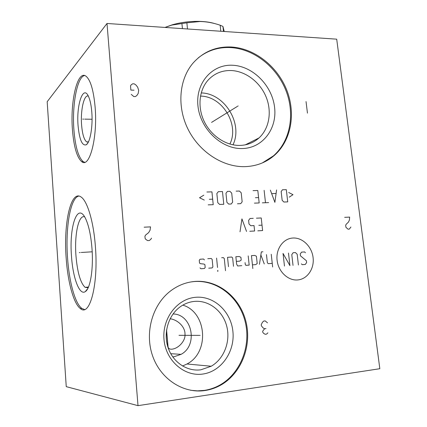 <?xml version="1.0" encoding="UTF-8"?>
<svg xmlns="http://www.w3.org/2000/svg" width="427" height="427" viewBox="0 0 427 427"><rect width="100%" height="100%" fill="white"/><g stroke="black" fill="none" stroke-linecap="round" stroke-linejoin="round"><path stroke-width="0.64" d="M138.006 405.65L379.822 368.714L336.706 39.172L107.001 23.474L138.006 405.65L66.249 386.654L47.178 101.722L107.001 23.474M205.131 390.508C183.45 393.897 160.6 379.192 152.583 355.846C144.454 332.548 152.487 304.734 170.432 291.049C177.845 285.417 185.964 282.22 194.776 281.446C217.994 279.514 240.038 297.235 245.995 321.734C252.101 346.18 241.127 374.244 219.841 385.613C215.192 388.09 210.287 389.723 205.131 390.508M244.447 166.658C222.664 167.053 199.265 151.863 188.019 129.184C176.741 106.526 179.1 79.278 193.089 63.041C203.353 51.651 216.169 46.308 231.551 47.013C254.834 48.438 277.427 66.415 286.731 90.022C296.055 113.614 291.23 140.777 274.203 155.535C265.861 162.644 255.944 166.354 244.447 166.658M95.386 246.486C98.552 284.772 89.697 317.282 80.361 308.545C73.54 303.592 67.701 281.569 66.148 257.865C63.468 223.294 70.823 189.316 81.114 197.028C87.343 201.042 93.604 221.64 95.386 246.486M95.12 107.113C97.772 137.809 89.44 168.708 81.685 161.63C76.908 157.366 73.834 146.797 72.457 129.925C70.103 101.823 77.335 69.847 85.859 76.097C90.471 79.758 93.556 90.097 95.12 107.113M170.122 318.75C178.123 319.86 185.243 327.21 184.992 334.154C185.756 341.002 177.835 349.291 171.035 349.217C169.151 349.062 168.115 348.101 167.928 346.34L166.498 330.381M173.042 313.978C192.102 314.032 198.432 345.229 181.069 354.346L174.083 356.737L172.716 356.86M167.752 346.623L167.928 346.34M182.521 366.014L186.994 363.991C209.924 352.28 206.743 312.212 182.825 305.118M200.834 369.803L211.216 366.238C224.175 358.824 230.745 341.269 226.694 326.052C222.734 310.803 208.782 300.016 194.37 301.409C189.262 301.916 184.533 303.725 180.178 306.832C168.537 315.163 163.135 332.617 167.992 347.381C172.77 362.171 187.037 371.768 200.834 369.803M202.83 374.041C184.304 376.87 165.676 360.532 164 339.449C162.047 318.398 177.248 298.767 195.555 297.299C213.847 295.527 230.97 311.422 232.902 331.459C235.096 351.453 221.399 371.527 202.83 374.041M190.634 390.278L197.52 390.87L204.384 390.385C209.529 389.6 214.423 387.972 219.062 385.501C240.316 374.159 251.279 346.153 245.189 321.761C239.248 297.315 217.242 279.632 194.066 281.564L190.949 281.937M200.482 96.102C222.291 96.118 239.675 124.652 229.881 144.048M232.998 144.812C243.267 123.798 224.687 93.262 201.208 92.931M259.029 137.921C253.563 142.821 247.003 145.324 239.355 145.431C225.525 145.484 210.943 135.642 204.138 121.327C197.317 107.022 199.11 89.98 208.221 79.982C214.445 73.396 222.147 70.252 231.327 70.535C245.755 71.192 260.022 82.139 266.058 96.822C272.116 111.5 269.341 128.511 259.029 137.921L245.311 144.844M241.687 148.548C262.349 148.548 277.272 129.05 274.588 107.374C272.196 85.699 253.056 66.169 232.726 65.262C212.368 64.029 195.539 82.726 197.931 105.645C200.012 128.559 221.063 148.89 241.687 148.548M262.301 162.943L273.387 155.892C290.392 141.161 295.217 114.046 285.914 90.497C276.632 66.943 254.07 49.004 230.826 47.589C218.507 46.954 207.618 50.413 198.155 57.965M88.282 142.186L86.606 141.871C84.039 139.677 82.368 134.078 81.605 125.074C80.383 110.561 83.97 94.282 88.309 96.059M91.794 112.071C91.261 105.528 90.22 100.446 88.667 96.822C83.302 83.852 76.209 104.839 78.082 125.773C79.427 139.746 82.155 146.077 86.265 144.769C90.166 142.554 92.99 126.456 91.794 112.071M84.658 75.531C77.148 76.636 71.928 105.239 73.919 129.936C75.301 146.797 78.392 157.355 83.196 161.614L84.658 162.281M84.599 216.836C78.547 214.477 74.325 234.829 75.958 255.677C77.351 272.25 80.393 282.802 85.074 287.328L88.469 287.051M88.159 287.75L85.074 287.328M91.97 248.327C93.588 268.706 90.353 288.673 85.331 291.577C79.475 295.916 72.852 277.79 71.496 256.248C68.987 226.305 77.709 200.797 85.875 219.264C88.917 226.118 90.946 235.805 91.97 248.327M78.862 196.057C70.343 197.616 65.315 227.89 67.546 257.78C69.105 281.462 74.976 303.464 81.84 308.406L84.503 309.522M165.035 27.44L171.9 25.06L186.877 22.818L199.953 21.515C206.524 21.612 213.265 22.844 220.177 25.22L222.937 26.415L224.218 31.486M182.42 28.625L181.918 23.49M187.485 28.972L186.877 22.818M164.955 27.435L172.375 24.771C181.091 22.316 190.186 21.19 199.655 21.382C205.51 21.563 210.49 22.284 214.594 23.549M223.47 31.433L222.937 26.415M220.812 31.251L220.177 25.22M80.212 252.544L79.305 252.597L80.212 252.544M81.242 252.48L92.184 251.807M83.655 119.128L82.721 119.112L83.655 119.128M84.717 119.138L92.056 119.24M199.671 335.371L200.119 335.371L199.671 335.371M199.169 335.371L178.993 335.318M267.526 322.855L265.156 320.901L263.731 321.061L262.424 322.316L261.233 324.68L261.351 325.785L263.021 327.824L264.569 328.758L262.664 331.219L262.781 332.323L263.614 333.343L265.167 334.277L266.592 334.106L267.894 332.83M265.994 328.593L264.569 328.758M237.684 106.211L238.143 105.928L237.684 106.211M237.166 106.531L211.557 122.4M307.456 113.139L306.042 101.583M313.087 257.572C311.822 246.507 302.46 237.385 292.869 238.026C283.261 238.501 275.741 248.877 277.086 260.24C278.281 271.62 288.086 280.897 297.742 279.941C307.413 279.151 314.491 268.626 313.087 257.572M301.387 263.854L302.257 264.687L305.305 264.446L306.618 262.546L306.405 260.764L300.443 255.81L300.234 254.022L301.547 252.138L304.595 251.925L305.454 252.757M293.029 265.407L291.78 254.625L293.119 252.725L295.425 252.565L297.171 254.241L298.425 264.986M288.481 253.051L289.928 265.653L283.032 253.435L284.473 266.08M271.236 254.262L272.656 267.003M266.469 254.593L267.371 262.802L268.273 263.656L272.25 263.352M262.941 251.781L261.34 251.887L259.451 264.324M264.276 263.961L260.87 254.988M252.437 264.857L255.682 264.612L257.198 263.571L256.403 256.221L254.689 255.421L251.45 255.65L252.832 268.551M245.061 262.616L245.258 264.468L245.904 265.354L249.176 265.108L248.194 255.874M241.789 265.663L237.658 265.978L236.638 264.18L235.864 256.739L239.168 256.51L240.913 257.321L241.207 260.096L239.654 261.148L236.344 261.388M233.505 266.293L232.64 257.903L231.712 257.033L227.538 257.326L228.498 266.678M225.52 270.686L224.282 258.495L223.348 257.62L221.661 257.737M216.59 258.089L217.53 267.505M217.813 270.339L217.626 271.305L217.909 271.284L217.813 270.339M208.712 268.177L212.134 267.916L212.897 266.907L212.15 259.354L211.205 258.468L207.784 258.709M204.437 259.899L203.487 259.013L200.033 259.253L199.26 260.262L199.532 263.117L200.46 263.689L203.978 264.067L204.901 264.639L205.179 267.489L204.405 268.503L200.952 268.764L199.991 267.878M257.828 230.826L262.616 230.564L261.228 217.967L256.451 218.192M258.831 225.323L262.018 225.157M253.243 218.341L250.03 218.491L248.61 220.38L249 224.004L250.809 225.734L254.028 225.568L254.62 231.002L249.784 231.269M246.539 231.445L241.933 218.875L240.022 231.802M289.228 197.146L293.013 194.685L288.684 192.497M286.314 189.657L282.487 189.769L281.153 191.563L282.162 200.327L283.902 202.03L287.734 201.886L286.314 189.657M270.371 190.127L274.881 202.366L276.584 189.946M275.949 193.484L271.807 193.618M264.116 190.314L265.498 202.718M268.636 202.601L262.343 202.836M254.407 203.135L259.178 202.953L257.807 190.501L253.04 190.639M255.41 197.717L258.591 197.61M237.476 203.77L240.727 203.647L242.157 201.784L241.202 192.79L239.392 191.045L236.142 191.141M231.712 193.084L229.886 191.328L227.426 191.403L225.963 193.26L226.902 202.339L228.739 204.095L231.204 204.005L232.656 202.126L231.712 193.084M222.478 191.547L218.33 191.67L216.852 193.543L217.775 202.67L219.627 204.437L223.78 204.282L222.478 191.547M208.168 204.864L213.222 204.677L211.936 191.862L206.892 192.011M209.305 199.292L212.667 199.174M203.818 195.171L199.526 197.77L204.298 200.076M344.658 217.348L349.644 217.103L349.403 220.102L348.416 222.152L346.174 224.276L345.678 225.301L345.929 227.297L348.058 229.187L349.307 229.112L350.919 227.02M144.155 227.191L150.544 226.876L150.042 230.286L148.639 232.624L145.634 235.047L144.929 236.222L145.121 238.485L146.023 239.574L147.721 240.614L149.322 240.524L150.822 239.301L151.521 238.133M131.238 94.356L133.779 96.55L135.343 96.593L136.816 95.573L138.193 93.492L138.695 90.332L137.638 87.135L135.898 84.962L134.249 83.852L132.685 83.799L131.212 84.808L130.518 85.843L130.875 90.092L134.014 90.188M168.078 347.002L166.567 329.9M181.069 354.346L170.731 353.689M211.216 366.238L186.994 363.991M219.841 385.613L219.062 385.501M274.203 155.535L273.387 155.892M86.606 141.871L88.442 141.871M87.658 143.264L86.265 144.769M81.685 161.63L83.196 161.614M87.722 288.625L85.331 291.577M80.361 308.545L81.84 308.406M172.375 24.771L171.9 25.06M199.655 21.382L199.953 21.515"/></g></svg>
